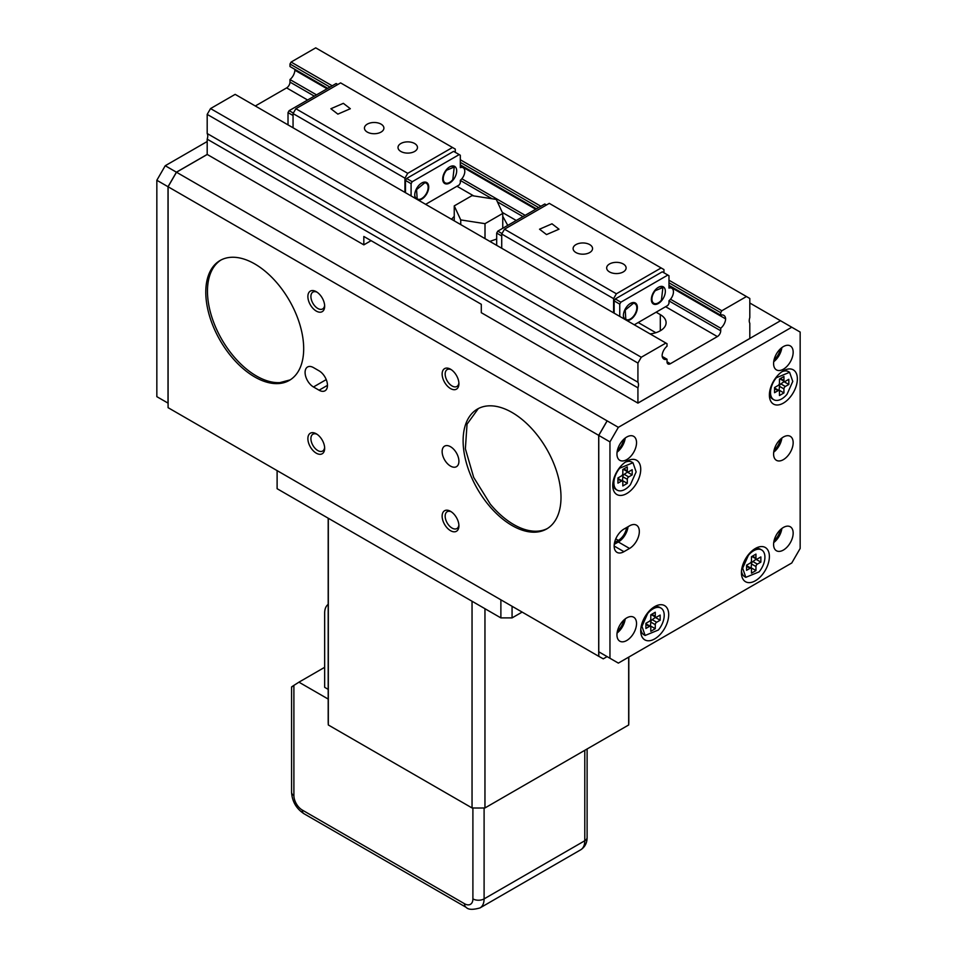 <?xml version="1.0" encoding="UTF-8"?>
<svg xmlns="http://www.w3.org/2000/svg" width="957" height="957" viewBox="0 0 957 957"><rect width="100%" height="100%" fill="white"/><g stroke="black" fill="none" stroke-linecap="round" stroke-linejoin="round"><path stroke-width="1.44" d="M617.935 478.428A1.974 1.136 -60 0 1 617.947 478.428L622.421 481.012L622.828 476.753A1.974 1.136 -60 0 1 624.227 474.337L627.72 471.849A1.974 1.136 -60 0 1 627.302 470.94L627.302 466.908L622.828 469.492L622.828 473.524A1.974 1.136 -60 0 1 621.428 475.952L617.935 477.962L617.935 483.129L621.428 481.108A1.974 1.136 -60 0 1 622.421 481.012A1.974 1.136 -60 0 1 622.828 481.921L622.828 485.953L627.302 483.369L622.828 480.797M627.302 483.369L627.302 479.337A1.974 1.136 -60 0 1 628.701 476.921L632.194 474.899L632.194 469.731L628.701 471.753A1.974 1.136 -60 0 1 627.708 471.849L623.234 469.265A1.974 1.136 -60 0 1 623.222 469.253M645.903 623.761A1.974 1.136 -60 0 1 645.915 623.773L650.389 626.357L650.796 622.098A1.974 1.136 -60 0 1 652.196 619.669L655.689 617.193A1.974 1.136 -60 0 1 655.27 616.284L655.27 612.241L650.796 614.825L650.796 618.868A1.974 1.136 -60 0 1 649.396 621.284L645.903 623.306L645.903 628.474L649.396 626.452A1.974 1.136 -60 0 1 650.389 626.357A1.974 1.136 -60 0 1 650.796 627.254L650.796 631.297L655.27 628.713L650.796 626.129M651.203 614.597A1.974 1.136 -60 0 1 651.191 614.597L655.677 617.181A1.974 1.136 -60 0 0 656.669 617.086L660.163 615.064L660.163 620.232L655.689 617.648M774.572 388.004A1.974 1.136 120 0 0 774.56 387.992L779.046 390.588A1.974 1.136 120 0 0 778.065 390.683L774.56 392.705L774.56 387.537L778.065 385.515A1.974 1.136 120 0 0 779.465 383.087L779.465 379.056L783.939 376.472L783.939 380.503A1.974 1.136 120 0 0 784.345 381.412A1.974 1.136 120 0 0 785.338 381.317L788.831 379.295L788.831 384.463L785.338 386.484A1.974 1.136 120 0 0 783.939 388.901L783.939 392.944L779.465 395.528L779.465 391.485A1.974 1.136 120 0 0 779.046 390.588L779.465 386.317A1.974 1.136 120 0 1 780.852 383.901L784.357 381.424M779.859 378.828A1.974 1.136 120 0 0 779.871 378.828L784.345 381.412M746.604 565.635A1.974 1.136 120 0 0 746.592 565.635L751.078 568.219A1.974 1.136 120 0 0 750.085 568.314L746.592 570.336L746.592 565.168L750.085 563.147A1.974 1.136 120 0 0 751.484 560.73L751.484 556.687L755.958 554.103L755.958 558.146A1.974 1.136 120 0 0 756.377 559.044L752.884 561.532A1.974 1.136 120 0 0 751.484 563.96L751.089 568.231A1.974 1.136 120 0 1 751.484 569.128L751.484 573.159L755.958 570.575L751.484 567.991M751.891 556.46A1.974 1.136 120 0 0 751.903 556.472L756.377 559.044A1.974 1.136 120 0 0 757.358 558.948L760.863 556.938L760.863 562.106L757.358 564.116A1.974 1.136 120 0 0 755.958 566.544L755.958 570.575M632.194 474.899L627.72 472.315M655.27 628.713L655.27 624.67A1.974 1.136 -60 0 1 656.669 622.253L660.163 620.232M783.939 392.944L779.465 390.36M788.831 384.463L784.357 381.879M760.863 562.106L756.389 559.522M614.561 542.571L618.354 540.382A11.867 6.855 120 0 0 626.62 527.522M617.421 631.106A11.867 6.855 120 0 0 619.574 628.916A11.867 6.855 120 0 0 623.737 620.172M774.057 540.669A11.867 6.855 120 0 0 776.211 538.492A11.867 6.855 120 0 0 780.362 529.747M774.057 450.233A11.867 6.855 120 0 0 780.362 439.311M774.057 359.808A11.867 6.855 120 0 0 776.211 357.619A11.867 6.855 120 0 0 780.362 348.886M617.421 450.233A11.867 6.855 120 0 0 619.574 448.055A11.867 6.855 120 0 0 623.737 439.311M630.424 484.673L636.142 471.873L632.972 462.733L619.705 468.188A15.826 9.139 120 0 0 617.157 490.128A15.826 9.139 120 0 0 630.424 484.673M658.392 630.005A15.826 9.139 120 0 0 660.94 608.066A15.826 9.139 120 0 0 647.674 613.533L641.956 626.333L645.126 635.472L658.392 630.005M787.061 394.236L792.767 381.436L789.609 372.297L776.33 377.764A15.826 9.139 120 0 0 773.782 399.703A15.826 9.139 120 0 0 787.061 394.236M759.092 571.879A15.826 9.139 120 0 0 761.64 549.928A15.826 9.139 120 0 0 748.362 555.395L742.656 568.195L745.814 577.334L759.092 571.879M471.992 195.647L454.24 205.899L460.736 219.919L485.008 223.663L502.76 213.411L496.264 199.403L471.992 195.647M614.25 544.354L618.354 541.997A13.841 7.991 120 0 0 628.043 526.709M617.074 633.032A13.841 7.991 120 0 0 625.22 618.904M773.699 542.595A13.841 7.991 120 0 0 781.857 528.479M773.699 452.171A13.841 7.991 120 0 0 781.857 438.043M773.699 361.734A13.841 7.991 120 0 0 781.857 347.606M617.074 452.171A13.841 7.991 120 0 0 625.22 438.043M632.972 462.733L631.859 462.087A15.826 9.139 120 0 0 625.268 462.195M612.839 483.728A15.826 9.139 120 0 0 616.033 489.482L617.157 490.128M660.94 608.066L659.828 607.42A15.826 9.139 120 0 0 653.236 607.528M640.807 629.06A15.826 9.139 120 0 0 644.001 634.826L645.126 635.472M789.609 372.297L788.484 371.651A15.826 9.139 120 0 0 781.893 371.759M769.464 393.291A15.826 9.139 120 0 0 772.67 399.057L773.782 399.703M761.64 549.928L760.516 549.282A15.826 9.139 120 0 0 753.925 549.402M741.496 570.922A15.826 9.139 120 0 0 744.702 576.688L745.814 577.334M454.24 220.84L454.24 205.899M460.736 224.596L460.736 219.919M485.008 238.604L485.008 223.663M502.76 228.268L502.76 213.411M623.94 529.077A13.841 7.991 120 0 0 614.896 541.279A13.841 7.991 120 0 0 617.026 552.368A13.841 7.991 120 0 0 623.94 551.687L629.539 548.457A13.841 7.991 120 0 0 638.582 536.255A13.841 7.991 120 0 0 636.465 525.166A13.841 7.991 120 0 0 629.539 525.848L623.94 529.077M636.537 623.545A13.841 7.991 120 0 0 633.666 617.205A13.841 7.991 120 0 0 622.995 620.914A13.841 7.991 120 0 0 616.954 634.85A13.841 7.991 120 0 0 619.825 641.19A13.841 7.991 120 0 0 630.484 637.482A13.841 7.991 120 0 0 636.537 623.545M793.162 533.109A13.841 7.991 120 0 0 790.303 526.781A13.841 7.991 120 0 0 779.632 530.489A13.841 7.991 120 0 0 773.591 544.413A13.841 7.991 120 0 0 776.45 550.754A13.841 7.991 120 0 0 787.121 547.045A13.841 7.991 120 0 0 793.162 533.109M793.162 442.684A13.841 7.991 120 0 0 790.303 436.344A13.841 7.991 120 0 0 779.632 440.053A13.841 7.991 120 0 0 773.591 453.989A13.841 7.991 120 0 0 776.45 460.329A13.841 7.991 120 0 0 787.121 456.609A13.841 7.991 120 0 0 793.162 442.684M793.162 352.248A13.841 7.991 120 0 0 790.303 345.908A13.841 7.991 120 0 0 779.632 349.616A13.841 7.991 120 0 0 773.591 363.552A13.841 7.991 120 0 0 776.45 369.892A13.841 7.991 120 0 0 787.121 366.184A13.841 7.991 120 0 0 793.162 352.248M636.537 442.684A13.841 7.991 120 0 0 633.666 436.344A13.841 7.991 120 0 0 622.995 440.053A13.841 7.991 120 0 0 616.954 453.989A13.841 7.991 120 0 0 619.825 460.317A13.841 7.991 120 0 0 630.484 456.609A13.841 7.991 120 0 0 636.537 442.684M633.45 487.699A19.774 11.424 120 0 0 640.293 465.58A19.774 11.424 120 0 0 626.739 461.25A19.774 11.424 120 0 0 620.04 467.1A19.774 11.424 120 0 0 612.755 485.474A19.774 11.424 120 0 0 633.45 487.699M661.419 633.044A19.774 11.424 120 0 0 668.261 610.925A19.774 11.424 120 0 0 654.708 606.594A19.774 11.424 120 0 0 648.009 612.432A19.774 11.424 120 0 0 640.723 630.807A19.774 11.424 120 0 0 661.419 633.044M790.075 397.275A19.774 11.424 120 0 0 796.93 375.144A19.774 11.424 120 0 0 783.376 370.826A19.774 11.424 120 0 0 776.665 376.663A19.774 11.424 120 0 0 769.392 395.038A19.774 11.424 120 0 0 790.075 397.275M762.107 574.906A19.774 11.424 120 0 0 768.949 552.787A19.774 11.424 120 0 0 755.408 548.457A19.774 11.424 120 0 0 748.697 554.306A19.774 11.424 120 0 0 741.424 572.681A19.774 11.424 120 0 0 762.107 574.906M618.354 427.336L609.956 441.871L609.956 658.26L618.354 663.105L791.762 562.991L800.16 548.457L800.16 332.067L791.762 327.222L618.354 427.336L607.169 420.877L598.771 435.411L609.956 441.871M637.876 403.088L780.517 320.727L791.762 327.222M598.771 435.411L598.771 651.801L609.956 658.26M598.831 656.263L598.831 651.837L607.109 656.622L603.269 658.835L598.711 656.299L168.085 407.67L168.085 186.759L176.483 172.224L207.25 154.46M598.783 435.399L168.085 186.759L176.483 172.224L607.109 420.853L598.711 435.375L598.711 656.299L603.269 658.835M458.882 524.903A9.726 5.61 60 0 1 456.908 528.551A9.726 5.61 60 0 1 448.749 525.19A9.726 5.61 60 0 1 447.182 511.708A9.726 5.61 60 0 1 451.321 511.816M458.882 382.8A9.726 5.61 60 0 1 456.908 386.449A9.726 5.61 60 0 1 448.749 383.087A9.726 5.61 60 0 1 447.182 369.593A9.726 5.61 60 0 1 451.321 369.701M547.5 528.455A69.227 39.967 60 0 1 490.271 504.088L473.691 477.411L465.377 448.797L467.04 424.154L478.333 408.567M317.066 434.299A9.726 5.61 -120 0 0 314.494 433.748A9.726 5.61 -120 0 0 312.927 434.191A9.726 5.61 -120 0 0 312.281 444.192A9.726 5.61 -120 0 0 321.085 451.489A9.726 5.61 -120 0 0 322.653 451.034A9.726 5.61 -120 0 0 324.626 447.398M317.066 292.196A9.726 5.61 -120 0 0 314.494 291.634A9.726 5.61 -120 0 0 312.927 292.088A9.726 5.61 -120 0 0 312.281 302.089A9.726 5.61 -120 0 0 321.085 309.386A9.726 5.61 -120 0 0 322.653 308.932A9.726 5.61 -120 0 0 324.626 305.283M220.971 260.017A69.227 39.967 -120 0 0 217.598 331.481A69.227 39.967 -120 0 0 279.887 382.621L290.174 379.881M749.809 302.998L780.517 320.727L749.809 338.455M319.076 370.826L313.477 367.596A11.867 6.855 -120 0 0 307.544 366.998A11.867 6.855 -120 0 0 305.726 376.508A11.867 6.855 -120 0 0 313.477 386.975L319.076 390.205A11.867 6.855 -120 0 0 325.009 390.791A11.867 6.855 -120 0 0 326.827 381.281A11.867 6.855 -120 0 0 319.076 370.826M458.917 461.25A11.867 6.855 -120 0 0 453.738 449.312A11.867 6.855 -120 0 0 444.598 446.129A11.867 6.855 -120 0 0 442.134 451.56A11.867 6.855 -120 0 0 447.314 463.511A11.867 6.855 -120 0 0 456.465 466.681A11.867 6.855 -120 0 0 458.917 461.25M454.551 514.818A11.867 6.855 60 0 1 458.917 525.848A11.867 6.855 60 0 1 446.512 527.187A11.867 6.855 60 0 1 442.397 513.909A11.867 6.855 60 0 1 450.532 511.313A11.867 6.855 60 0 1 454.551 514.818M446.512 385.073A11.867 6.855 60 0 1 442.397 371.806A11.867 6.855 60 0 1 450.532 369.211A11.867 6.855 60 0 1 454.551 372.716A11.867 6.855 60 0 1 458.917 383.733A11.867 6.855 60 0 1 446.512 385.073M488.596 505.057A69.227 39.967 60 0 1 477.447 409.058A69.227 39.967 60 0 1 535.525 432.947A69.227 39.967 60 0 1 546.674 528.946A69.227 39.967 60 0 1 488.596 505.057M312.245 432.66A11.867 6.855 -120 0 0 308.908 443.881A11.867 6.855 -120 0 0 320.296 454.312A11.867 6.855 -120 0 0 324.662 448.331A11.867 6.855 -120 0 0 316.277 433.796A11.867 6.855 -120 0 0 312.245 432.66M312.245 290.557A11.867 6.855 -120 0 0 308.908 301.778A11.867 6.855 -120 0 0 320.296 312.209A11.867 6.855 -120 0 0 324.662 306.228A11.867 6.855 -120 0 0 316.277 291.694A11.867 6.855 -120 0 0 312.245 290.557M278.2 383.59A69.227 39.967 -120 0 0 289.349 380.384A69.227 39.967 -120 0 0 293.919 309.183A69.227 39.967 -120 0 0 231.271 257.289A69.227 39.967 -120 0 0 220.122 260.483A69.227 39.967 -120 0 0 215.552 331.696A69.227 39.967 -120 0 0 278.2 383.59M168.085 403.148L156.84 396.665L156.84 180.263L165.238 165.728L207.19 141.516M168.025 403.124L168.025 186.723L156.84 180.263M168.025 186.723L176.423 172.188L165.238 165.728M176.423 172.188L207.19 154.436L363.827 244.86L371.089 240.662M638.211 322.533L655.832 332.713M656.107 312.197L660.306 314.626A19.774 11.424 0 0 1 666.096 322.7A19.774 11.424 0 0 1 650.078 333.909M641.286 357.248L210.54 108.572L235.159 94.36L665.905 343.049L641.286 357.248L637.924 363.062L637.924 382.214A7.907 4.57 -60 0 1 637.924 387.848L637.924 403.112L749.809 338.527L749.809 323.251A7.907 4.57 -60 0 1 749.809 317.616L749.809 298.476L746.46 296.538L721.841 310.75L720.717 312.688L720.717 315.224A8.697 5.024 -60 0 1 723.839 315.355A8.697 5.024 -60 0 1 725.633 318.896A8.697 5.024 -60 0 1 720.717 328.239L720.717 330.775A4.749 2.739 -60 0 1 717.367 336.589L670.379 363.708A4.749 2.739 -60 0 1 667.998 363.947A4.749 2.739 -60 0 1 667.017 361.77L667.017 359.234A8.697 5.024 -60 0 1 663.907 359.102A8.697 5.024 -60 0 1 662.112 355.561A8.697 5.024 -60 0 1 667.017 346.231L667.017 343.695L665.905 343.049M210.54 108.572L207.19 114.385L637.924 363.062M207.19 114.385L207.19 133.525L637.924 382.214M332.211 85.795L291.095 62.061L315.714 47.85L746.46 296.538M460.317 159.759L540.872 206.269M668.979 280.222L721.841 310.75M291.095 62.061L289.983 63.999L329.974 87.087M460.317 162.343L538.635 207.561M668.979 282.805L720.717 312.688M289.983 63.999L289.983 66.535L327.784 88.355M460.317 164.879L536.434 208.829M668.979 285.342L720.717 315.224M294.78 69.299A8.697 5.024 -60 0 1 294.888 70.208L327.055 88.774M460.317 165.717L535.717 209.248M668.979 286.191L725.633 318.896M294.888 70.208A8.697 5.024 -60 0 1 289.983 79.551L316.516 94.863M461.848 178.78L525.166 215.337M670.51 299.242L720.717 328.239M289.983 79.551L289.983 82.087A4.749 2.739 -60 0 1 286.622 87.9L255.304 105.988M662.22 356.471L667.017 359.234M489.828 241.391L496.683 239.047M507.76 225.385L502.76 216.354M454.24 216.354L451.513 219.261M207.19 133.525A7.907 4.57 -60 0 1 207.19 139.16L637.924 387.848M363.827 244.86L363.827 236.463L481.299 304.29L481.299 312.688L637.924 403.112M207.19 139.16L207.19 154.436M661.431 300.139L662.902 287.531L655.27 290.665A9.103 5.252 120 0 0 653.798 303.285A9.103 5.252 120 0 0 661.431 300.139M633.462 303.249A9.103 5.252 -60 0 1 634.922 303.68A9.103 5.252 -60 0 1 635.532 313.035A9.103 5.252 -60 0 1 627.29 319.853L625.83 319.435L625.232 310.08L633.462 303.249M651.358 299.11A9.103 5.252 120 0 0 653.236 302.962A9.103 5.252 120 0 0 653.523 303.106M662.615 287.387A9.103 5.252 120 0 0 662.34 287.208A9.103 5.252 120 0 0 658.057 287.507M630.089 303.656A9.103 5.252 -60 0 1 632.9 302.926A9.103 5.252 -60 0 1 634.371 303.357A9.103 5.252 -60 0 1 634.635 303.525M625.555 319.255A9.103 5.252 -60 0 1 625.268 319.112A9.103 5.252 -60 0 1 623.39 315.26M496.683 245.351L496.683 233.077L497.796 231.139L544.784 204.008L546.471 204.977M654.995 290.258A9.893 5.706 120 0 0 651.358 299.445A9.893 5.706 120 0 0 661.706 300.558A9.893 5.706 120 0 0 665.127 289.493A9.893 5.706 120 0 0 658.344 287.327A9.893 5.706 120 0 0 654.995 290.258M624.263 319.004A9.893 5.706 -60 0 1 623.39 315.595A9.893 5.706 -60 0 1 630.376 303.477A9.893 5.706 -60 0 1 633.725 302.532A9.893 5.706 -60 0 1 636.513 311.886A9.893 5.706 -60 0 1 627.026 320.571A9.893 5.706 -60 0 1 626.979 320.571M501.719 235.984L496.683 233.077M501.994 233.556L497.796 231.139M668.979 286.598L671.814 288.236A7.907 4.57 120 0 1 673.214 293.847A7.907 4.57 120 0 1 668.979 300.761L668.979 303.477L667.854 305.415L634.3 324.794M671.814 288.236A7.907 4.57 120 0 0 668.979 288.105L668.979 275.7L667.854 275.054L620.866 302.185L619.753 304.123L619.753 316.396M607.061 269.539A9.726 5.61 180 0 1 606.666 267.948A9.726 5.61 180 0 1 615.004 262.397A9.726 5.61 180 0 1 625.722 266.369A9.726 5.61 180 0 1 626.117 267.948A9.726 5.61 180 0 1 617.779 273.511A9.726 5.61 180 0 1 607.061 269.539M546.531 234.585L558.996 229.202L551.998 223.806L539.533 229.202L546.531 234.585M573.494 250.16A9.726 5.61 180 0 1 573.099 248.581A9.726 5.61 180 0 1 581.449 243.018A9.726 5.61 180 0 1 592.168 246.99A9.726 5.61 180 0 1 592.55 248.581A9.726 5.61 180 0 1 584.213 254.131A9.726 5.61 180 0 1 573.494 250.16M501.719 248.258L501.719 234.046L504.506 229.202L549.27 203.363L661.143 267.948L616.392 293.787L504.506 229.202M614.155 313.166L614.155 300.893L615.279 298.955L662.268 271.824L667.854 275.054M615.279 298.955L620.866 302.185M614.155 300.893L619.753 304.123M613.593 312.843L613.593 298.632L501.719 234.046M613.593 298.632L616.392 293.787M663.943 272.793L663.943 269.563L661.143 267.948M452.781 179.677L454.24 167.056L446.608 170.202A9.103 5.252 120 0 0 445.137 182.823A9.103 5.252 120 0 0 452.781 179.677M424.8 182.787A9.103 5.252 -60 0 1 426.272 183.206A9.103 5.252 -60 0 1 426.87 192.56A9.103 5.252 -60 0 1 418.64 199.391L417.168 198.96L416.57 189.606L424.8 182.787M442.708 178.648A9.103 5.252 120 0 0 444.586 182.5A9.103 5.252 120 0 0 444.873 182.643M453.953 166.913A9.103 5.252 120 0 0 453.678 166.733A9.103 5.252 120 0 0 449.407 167.032M421.439 183.182A9.103 5.252 -60 0 1 424.25 182.464A9.103 5.252 -60 0 1 425.709 182.883A9.103 5.252 -60 0 1 425.985 183.062M416.905 198.793A9.103 5.252 -60 0 1 416.618 198.637A9.103 5.252 -60 0 1 414.728 194.785M288.021 124.877L288.021 112.603L289.146 110.665L336.134 83.534L337.809 84.503M446.333 169.784A9.893 5.706 120 0 0 442.696 178.971A9.893 5.706 120 0 0 453.044 180.083A9.893 5.706 120 0 0 456.465 169.03A9.893 5.706 120 0 0 449.694 166.865A9.893 5.706 120 0 0 446.333 169.784M415.613 198.542A9.893 5.706 -60 0 1 414.728 195.12A9.893 5.706 -60 0 1 421.726 183.014A9.893 5.706 -60 0 1 425.075 182.069A9.893 5.706 -60 0 1 427.863 191.412A9.893 5.706 -60 0 1 418.365 200.109A9.893 5.706 -60 0 1 418.317 200.109M293.057 115.51L288.021 112.603M293.332 113.093L289.146 110.665M460.317 166.123L463.152 167.762A7.907 4.57 120 0 1 464.564 173.384A7.907 4.57 120 0 1 460.317 180.299L460.317 183.014L459.204 184.952L425.638 204.331M463.152 167.762A7.907 4.57 120 0 0 460.317 167.642L460.317 155.237L459.204 154.591L412.216 181.722L411.091 183.66L411.091 195.934M398.399 149.065A9.726 5.61 180 0 1 398.004 147.486A9.726 5.61 180 0 1 406.354 141.923A9.726 5.61 180 0 1 417.073 145.907A9.726 5.61 180 0 1 417.467 147.486A9.726 5.61 180 0 1 409.118 153.048A9.726 5.61 180 0 1 398.399 149.065M337.869 114.122L350.334 108.727L343.348 103.344L330.883 108.727L337.869 114.122M364.832 129.685A9.726 5.61 180 0 1 364.45 128.106A9.726 5.61 180 0 1 372.787 122.544A9.726 5.61 180 0 1 383.506 126.527A9.726 5.61 180 0 1 383.901 128.106A9.726 5.61 180 0 1 375.551 133.669A9.726 5.61 180 0 1 364.832 129.685M293.057 127.783L293.057 113.572L295.857 108.727L340.608 82.888L452.494 147.486L407.73 173.325L295.857 108.727M405.493 192.704L405.493 180.43L406.617 178.492L453.606 151.362L459.204 154.591M406.617 178.492L412.216 181.722M405.493 180.43L411.091 183.66M404.943 192.381L404.943 178.169L293.057 113.572M404.943 178.169L407.73 173.325M455.281 152.33L455.281 149.101L452.494 147.486M277.111 470.617L277.111 488.704L500.882 617.899L512.067 617.899L522.139 612.085M500.882 599.812L500.882 617.899M512.067 606.271L512.067 617.899M328.191 689.375L324.662 687.329L324.662 613.054A19.774 11.424 -120 0 1 328.191 604.369M293.895 685.726C290.88 687.437 290.88 687.329 293.895 685.379L293.895 795.53A11.867 6.855 -120 0 0 302.292 810.065L464.516 903.731A11.867 6.855 -120 0 0 472.902 898.886L472.902 807.971M328.191 699.065L298.931 682.174L293.895 685.379M324.662 667.316L298.931 682.174M328.191 518.192L328.191 721.243A150.309 86.776 0 0 0 328.323 724.975L472.04 807.947A150.309 86.776 0 0 0 484.96 807.947L628.677 724.975A150.309 86.776 0 0 0 628.809 721.243L628.809 657.064M628.677 724.975L628.677 657.148M472.04 807.947L472.04 601.247M484.96 608.7L484.96 807.947M328.323 518.275L328.323 724.975M621.428 481.108L617.935 479.098M627.302 479.337L622.828 476.753M628.701 476.921L624.227 474.337M627.302 470.94L623.808 468.918M649.396 626.452L645.903 624.431M655.27 624.67L650.796 622.098M656.669 622.253L652.196 619.669M655.27 616.284L651.777 614.262M778.065 390.683L774.56 388.662M783.939 388.901L779.465 386.317M785.338 386.484L780.852 383.901M783.939 380.503L780.433 378.493M750.085 568.314L746.592 566.305M755.958 566.544L751.484 563.96M757.358 564.116L752.884 561.532M755.958 558.146L752.465 556.125M618.354 540.382L615.77 538.887M614.155 546.028L623.94 551.687M618.354 541.997L629.539 548.457M313.477 386.975L326.229 379.606M319.076 390.205L327.461 385.36M660.306 330.775L660.306 314.626M289.983 82.087L314.315 96.131M460.317 180.43L492.054 198.745M497.389 201.831L522.977 216.605M668.979 300.893L720.717 330.775M286.622 87.9L307.604 100.007M456.968 186.244L473.715 195.91M502.305 212.418L516.254 220.481M665.617 306.707L717.367 336.589M667.017 361.77L670.379 363.708M484.098 807.971L484.098 898.886A19.774 11.424 60 0 1 479.995 907.93L580.696 849.804C584.954 847.041 587.096 842.938 587.108 837.519A7.907 4.57 180 0 1 584.787 840.748L584.787 750.312M580.696 849.804A19.774 11.424 -120 0 0 584.787 840.748L484.098 898.886A7.907 4.57 180 0 1 472.902 898.886M293.895 795.53A7.907 4.57 0 0 1 291.574 792.3C292.16 801.476 296.275 808.605 303.931 813.689A7.907 4.57 -60 0 1 302.292 810.065M303.931 813.689L466.155 907.344A7.907 4.57 -60 0 1 464.516 903.731M466.155 907.344C468.224 909.748 472.842 909.94 479.995 907.93M291.574 792.3L291.574 686.959M587.108 837.519L587.108 748.972"/></g></svg>
